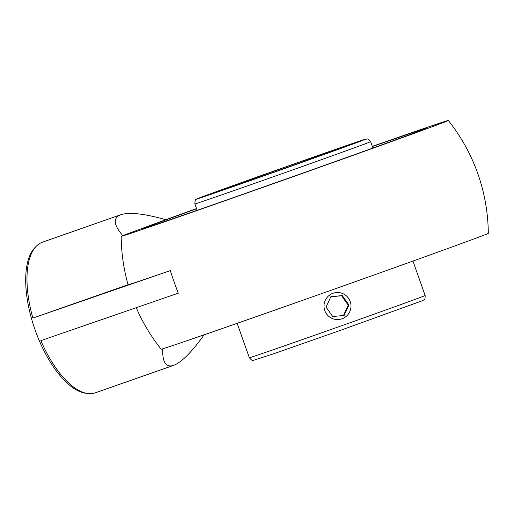 <?xml version="1.0" encoding="UTF-8"?>
<svg xmlns="http://www.w3.org/2000/svg" width="514" height="514" viewBox="0 0 514 514"><rect width="100%" height="100%" fill="white"/><g stroke="black" fill="none" stroke-linecap="round" stroke-linejoin="round"><path stroke-width="0.77" d="M196.528 208.6A173.533 1.182 -19.5 0 0 165.868 219.658L165.739 219.703C144.357 213.644 129.412 211.98 120.893 214.698C112.797 217.82 113.433 224.785 122.801 235.592A79.811 34.605 70.7 0 0 122.801 235.598L122.673 235.643A173.533 1.182 -19.5 0 0 121.182 236.337A173.533 1.182 -19.5 0 0 285.154 179.527A173.533 1.182 -19.5 0 0 448.336 120.488A183.562 183.562 0 0 1 488.3 233.337A173.533 1.182 160.5 0 1 325.118 292.376A173.533 1.182 160.5 0 1 161.145 349.192A183.562 183.562 0 0 1 136.255 307.693M372.399 146.535A149.979 1.022 160.5 0 1 426.138 128.352A149.979 1.022 160.5 0 1 343.558 158.582A149.979 1.022 160.5 0 1 192.03 212.07A149.979 1.022 160.5 0 1 143.387 228.479A149.979 1.022 160.5 0 1 196.592 208.787M170.301 270.608A168.399 73.02 -109.3 0 0 178.294 293.179L40.869 340.628A79.811 34.605 70.7 0 0 87.958 393.512L85.973 393.274A78.905 34.213 -109.3 0 1 33.314 324.642A78.905 34.213 -109.3 0 1 34.933 247.619L36.333 246.193A79.811 34.605 70.7 0 0 32.877 318.057L170.301 270.608A183.17 1.246 -19.5 0 1 128.076 284.698L32.877 318.057M120.893 214.698L42.572 242.145A79.811 34.605 70.7 0 0 36.333 246.193M87.958 393.512A79.811 34.605 70.7 0 0 95.36 392.786L173.681 365.338C181.583 362.325 191.722 352.148 204.109 334.82M448.336 120.488A173.533 1.182 -19.5 0 0 372.329 146.349M165.861 219.658L165.861 219.658A167.77 52.248 22.6 0 0 165.861 219.658L122.673 235.643M162.745 348.794C162.263 362.286 165.913 367.806 173.681 365.338M343.159 293.77A13.531 13.492 -104.3 0 1 340.846 319.155A13.531 13.492 -104.3 0 1 324.424 309.383A13.531 13.492 -104.3 0 1 343.159 293.77M344.123 315.467L332.68 316.495L326.056 307.076L330.875 296.629L342.318 295.595L348.942 305.014L344.123 315.467M343.455 315.525L348.216 305.2L341.592 295.781L330.817 296.751M348.942 305.014L348.216 305.2M342.318 295.595L341.592 295.781M370.665 141.646C367.176 137.219 367.337 139.583 365.923 139.088L281.723 168.264L205.471 195.628C194.742 199.625 196.958 198.963 196.136 199.445C195.461 198.963 195.037 200.447 194.864 203.904A93.252 0.636 -19.5 0 0 282.976 173.372A93.252 0.636 -19.5 0 0 370.665 141.646L372.933 148.045M218.778 190.97A73.675 0.501 -19.5 0 0 286.812 167.641A73.675 0.501 -19.5 0 0 338.707 148.43A73.675 0.501 -19.5 0 0 218.778 190.97M205.523 195.609A89.263 0.61 160.5 0 1 350.824 144.074A89.263 0.61 160.5 0 1 287.949 167.346A89.263 0.61 160.5 0 1 205.523 195.609M412.954 261.073L425.149 295.492A93.252 0.636 160.5 0 1 337.454 327.219A93.252 0.636 160.5 0 1 249.341 357.75L237.153 323.332M121.182 236.337A183.562 183.562 0 0 0 128.076 284.698M194.864 203.904L197.125 210.297M350.272 144.704L278.569 170.558L212.642 193.444M425.149 295.492C425.219 301.127 423.857 299.193 423.067 300.465L339.272 330.778L273.962 353.677L253.164 360.41C252.946 361.22 251.674 360.333 249.341 357.75"/></g></svg>
